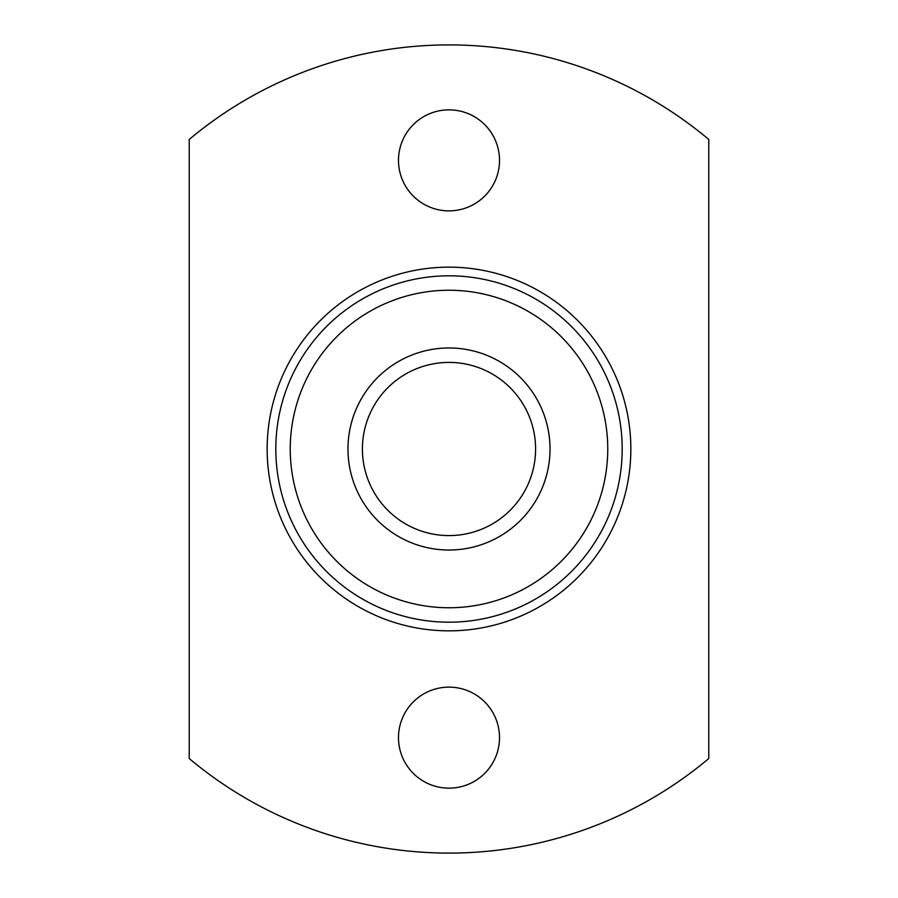 <?xml version="1.0" encoding="UTF-8"?>
<svg xmlns="http://www.w3.org/2000/svg" width="898" height="898" viewBox="0 0 898 898"><rect width="100%" height="100%" fill="white"/><g stroke="black" fill="none" stroke-linecap="round" stroke-linejoin="round"><path stroke-width="1.35" d="M290.245 449A158.755 158.755 0 0 0 449 607.755A158.755 158.755 0 0 0 607.755 449A158.755 158.755 0 0 0 449 290.245A158.755 158.755 0 0 0 290.245 449M622.191 449A173.191 173.191 0 0 1 449 622.191A173.191 173.191 0 0 1 275.809 449A173.191 173.191 0 0 1 449 275.809A173.191 173.191 0 0 1 622.191 449M347.975 449A101.025 101.025 0 0 1 449 347.975A101.025 101.025 0 0 1 550.025 449A101.025 101.025 0 0 1 449 550.025A101.025 101.025 0 0 1 347.975 449M535.59 449A86.59 86.59 0 0 0 449 362.41A86.59 86.59 0 0 0 362.41 449A86.59 86.59 0 0 0 449 535.59A86.59 86.59 0 0 0 535.59 449M630.845 449A181.845 181.845 0 0 0 449 267.155A181.845 181.845 0 0 0 267.155 449A181.845 181.845 0 0 0 449 630.845A181.845 181.845 0 0 0 630.845 449M398.488 737.64A50.513 50.513 0 0 1 449 687.127A50.513 50.513 0 0 1 499.513 737.64A50.513 50.513 0 0 1 449 788.152A50.513 50.513 0 0 1 398.488 737.64M398.488 160.36A50.513 50.513 0 0 1 449 109.848A50.513 50.513 0 0 1 499.513 160.36A50.513 50.513 0 0 1 449 210.873A50.513 50.513 0 0 1 398.488 160.36M189.22 139.471A404.1 404.1 0 0 1 708.78 139.471L708.78 758.529A404.1 404.1 0 0 1 189.22 758.529L189.22 139.471"/></g></svg>

